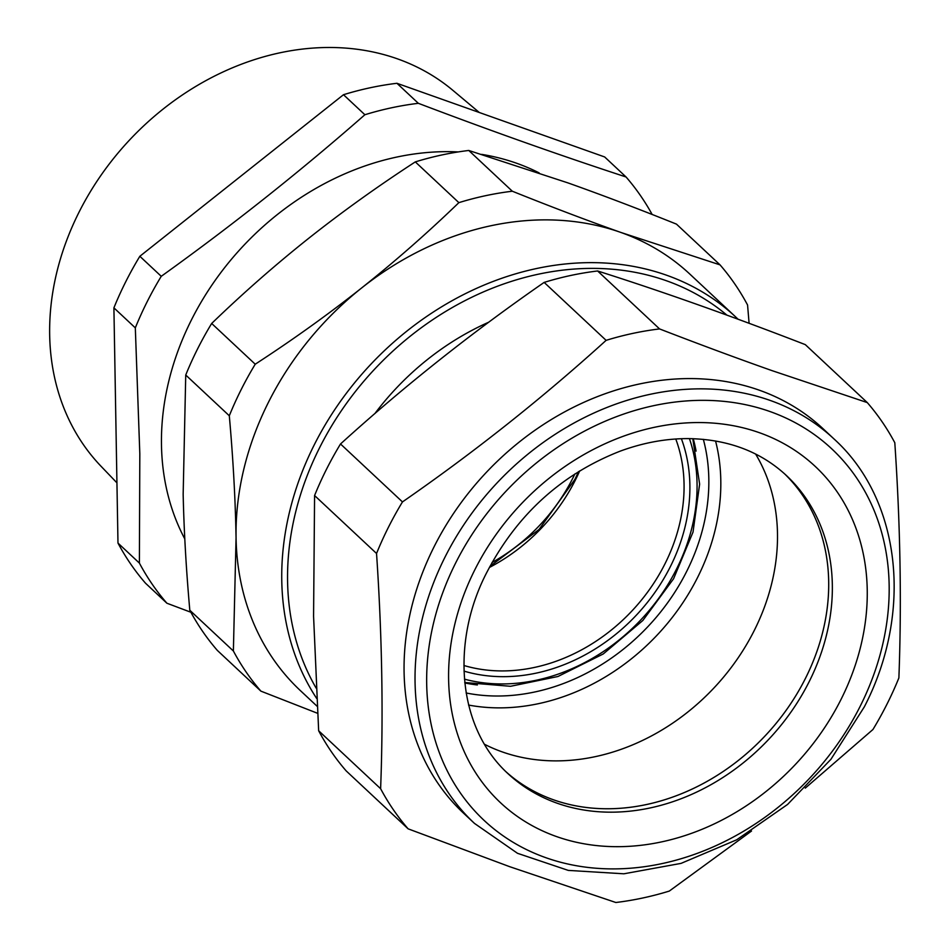 <?xml version="1.0" encoding="UTF-8"?>
<svg xmlns="http://www.w3.org/2000/svg" width="950" height="950" viewBox="0 0 950 950"><rect width="100%" height="100%" fill="white"/><g stroke="black" fill="none" stroke-linecap="round" stroke-linejoin="round"><path stroke-width="1.43" d="M317.561 713.296L260.894 691.137A313.631 257.533 -46.9 0 1 233.379 650.999L236.063 537.807C235.374 499.272 233.118 458.601 229.306 415.767A313.631 257.533 -46.9 0 1 241.169 389.607A313.631 257.533 -46.9 0 1 255.229 364.206C292.909 339.72 328.427 314.26 361.784 287.85C395.081 261.369 427.452 232.976 458.874 202.647A313.631 257.533 -46.9 0 1 512.323 191.223C550.691 206.637 586.886 220.388 620.908 232.465A285.119 234.127 -46.9 0 1 626.228 234.436A285.119 234.127 -46.9 0 1 689.949 274.194L735.668 316.944A285.119 234.127 133.1 0 0 314.272 444.814A285.119 234.127 133.1 0 0 316.706 698.488M620.92 232.465L720.041 264.872L676.471 224.129C638.115 208.715 601.92 194.964 567.886 182.875L468.766 150.468A313.631 257.533 133.1 0 0 415.304 161.892C377.637 186.39 342.119 211.838 308.762 238.26C275.452 264.729 243.093 293.134 211.672 323.463A313.631 257.533 133.1 0 0 197.6 348.852A313.631 257.533 133.1 0 0 185.737 375.024L183.16 494.285C183.979 530.991 186.2 569.644 189.81 610.256A313.631 257.533 133.1 0 0 217.324 650.394L260.894 691.137M512.323 191.223L468.766 150.468M458.874 202.647L415.304 161.892M255.229 364.206L211.672 323.463M229.306 415.767L185.737 375.024M233.379 650.999L189.81 610.256M720.041 264.872A313.631 257.533 -46.9 0 1 747.567 305.009L749.099 323.309M317.146 706.289L300.438 690.662A285.119 234.127 -46.9 0 1 236.063 537.807A285.119 234.127 -46.9 0 1 268.565 402.064A285.119 234.127 -46.9 0 1 361.784 287.85A285.119 234.127 -46.9 0 1 620.908 232.465M488.799 322.169A245.634 201.709 133.1 0 0 374.858 413.594M754.229 630.551A203.965 167.485 133.1 0 0 755.63 454.064A203.965 167.485 -46.9 0 1 754.229 630.551A203.965 167.485 -46.9 0 1 484.298 744.171A203.965 167.485 133.1 0 0 754.229 630.551M468.564 705.054A203.965 167.485 133.1 0 0 697.549 577.541A203.965 167.485 133.1 0 0 715.552 440.978M867.279 402.586L805.315 344.636C731.88 316.16 662.649 291.603 597.609 270.976A313.631 257.533 133.1 0 0 544.148 282.399L606.112 340.349A313.631 257.533 -46.9 0 1 659.561 328.926C698.867 344.137 736.321 358.031 771.922 370.595L867.279 402.586A313.631 257.533 -46.9 0 1 894.805 442.724C900.363 525.053 901.716 603.464 898.878 677.944A313.631 257.533 -46.9 0 1 887.003 704.116A313.631 257.533 -46.9 0 1 872.943 729.505L805.279 788.108M318.654 730.752A313.631 257.533 133.1 0 0 346.168 770.889L408.132 828.839A313.631 257.533 -46.9 0 1 380.617 788.702L318.654 730.752L313.571 616.253L314.581 495.532A313.631 257.533 133.1 0 1 326.444 469.359A313.631 257.533 133.1 0 1 340.516 443.971C404.189 386.187 472.079 332.334 544.148 282.399M751.521 831.024L669.299 891.076A313.631 257.533 -46.9 0 1 615.849 902.5L509.794 866.721L408.132 828.839M659.561 328.926L597.609 270.976M314.581 495.532L376.544 553.482A313.631 257.533 -46.9 0 1 388.407 527.309A313.631 257.533 -46.9 0 1 402.468 501.921L340.516 443.971M606.112 340.349C542.426 398.133 474.549 451.986 402.468 501.921M376.544 553.482C382.09 635.811 383.456 714.222 380.617 788.702M474.489 823.413L463.517 813.153A263.186 216.113 -46.9 0 1 434.091 546.749A263.186 216.113 -46.9 0 1 764.239 392.017A263.186 216.113 -46.9 0 1 823.068 428.723L834.041 438.983A263.186 216.113 133.1 0 0 445.063 557.009A263.186 216.113 133.1 0 0 474.489 823.413L517.501 853.302L568.29 870.402L623.853 873.798L681.055 863.384L736.666 839.812L787.586 804.436L830.953 759.264L864.334 706.847C913.306 612.406 901.087 499.688 834.041 438.983M553.363 799.758A203.965 167.485 -46.9 0 1 505.851 771.637A203.965 167.485 -46.9 0 0 805.422 678.431A203.965 167.485 -46.9 0 0 784.474 473.729A203.965 167.485 -46.9 0 1 786.754 709.448A203.965 167.485 -46.9 0 1 553.363 799.758M184.799 538.935A263.186 216.113 -46.9 0 1 161.643 450.716A263.186 216.113 -46.9 0 1 191.473 319.841A263.186 216.113 -46.9 0 1 458.233 151.929M139.816 453.744L139.389 563.089L117.978 543.067L113.905 307.848L135.316 327.869L139.816 453.744M190.891 612.263L166.903 603.226A313.631 257.533 -46.9 0 1 139.389 563.089M135.316 327.869A313.631 257.533 133.1 0 1 147.179 301.696A313.631 257.533 133.1 0 1 161.251 276.308L139.84 256.286A313.631 257.533 133.1 0 0 125.78 281.675A313.631 257.533 133.1 0 0 113.905 307.848M161.251 276.308C232.275 225.399 300.152 171.534 364.883 114.736L343.484 94.715L139.84 256.286M343.484 94.715A313.631 257.533 133.1 0 1 396.934 83.291L418.344 103.312A313.631 257.533 133.1 0 0 364.883 114.736M418.344 103.312C490.723 130.815 559.966 155.361 626.05 176.973L604.651 156.952L396.934 83.291M652.151 214.474A313.631 257.533 133.1 0 0 626.05 176.973M166.903 603.226L145.504 583.205A313.631 257.533 133.1 0 1 117.978 543.067M481.662 154.375A263.186 216.113 -46.9 0 1 539.149 172.912M479.322 112.516L452.829 90.309A257.699 211.612 133.1 0 0 285.404 51.704A257.699 211.612 133.1 0 0 73.031 224.853A257.699 211.612 133.1 0 0 101.127 466.367L116.933 482.849M693.239 438.698A187.174 153.698 -46.9 0 1 696.089 451.096M477.363 684.962A187.174 153.698 -46.9 0 1 464.799 682.955M466.117 692.977A194.809 159.968 133.1 0 0 708.842 482.944A194.809 159.968 133.1 0 0 703.332 439.339M574.881 473.943A166.689 136.871 -46.9 0 1 572.838 478.111A166.689 136.871 -46.9 0 1 492.053 562.495M579.666 470.915A167.556 137.596 -46.9 0 1 575.367 480.071A167.556 137.596 -46.9 0 1 489.357 567.482M689.439 438.615A179.847 147.678 -46.9 0 1 641.452 619.21A179.847 147.678 -46.9 0 1 464.467 679.155M463.944 665.499A167.556 137.596 133.1 0 0 664.953 563.861A167.556 137.596 133.1 0 0 675.771 439.007M681.387 438.722A171.95 141.194 -46.9 0 1 670.273 566.806A171.95 141.194 -46.9 0 1 464.027 671.116M726.916 315.139A280.737 230.518 133.1 0 0 319.58 447.759A280.737 230.518 133.1 0 0 316.16 688.121M507.621 773.324A203.965 167.485 133.1 0 0 809.079 681.851A203.965 167.485 133.1 0 0 786.279 475.392C760.653 451.689 728.282 439.423 689.166 438.615C666.508 438.425 643.518 442.593 620.207 451.143C561.854 473.979 517.596 514.021 487.409 571.271C451.392 639.255 456.107 725.776 507.621 773.324M840.976 699.533A230.292 189.098 133.1 0 0 759.466 432.725A230.292 189.098 133.1 0 0 474.869 569.703A230.292 189.098 133.1 0 0 556.379 836.511A230.292 189.098 133.1 0 0 840.976 699.533M860.154 706.325A254.41 208.917 133.1 0 0 770.094 411.576A254.41 208.917 133.1 0 0 455.691 562.911A254.41 208.917 133.1 0 0 545.739 857.66A254.41 208.917 133.1 0 0 860.154 706.325M489.927 566.402L539.054 529.471L574.94 479.334L578.633 471.556M692.799 438.686L699.627 484.12L693.025 532.083L673.574 578.764L642.829 620.492L603.25 653.956L557.959 676.495L510.542 686.292L464.764 682.516M738.055 319.224L735.668 316.944"/></g></svg>
